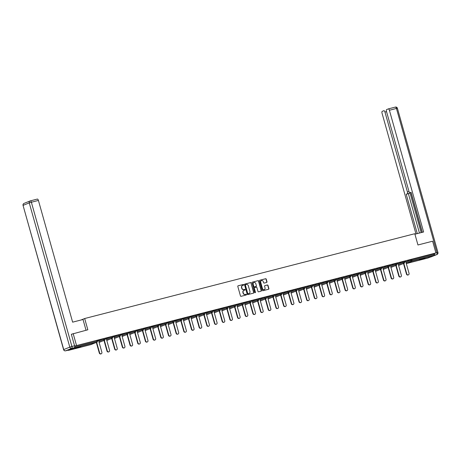<?xml version="1.0" encoding="UTF-8"?>
<svg xmlns="http://www.w3.org/2000/svg" width="461" height="461" viewBox="0 0 461 461"><rect width="100%" height="100%" fill="white"/><g stroke="black" fill="none" stroke-linecap="round" stroke-linejoin="round"><path stroke-width="0.69" d="M243.708 284.754A0.38 0.352 68 0 0 243.27 284.472L238.135 285.791A0.547 0.496 68 0 0 237.801 286.442L240.463 295.916A0.547 0.496 68 0 0 241.091 296.319L246.226 295A0.38 0.352 68 0 0 246.462 294.544A0.38 0.352 68 0 0 246.018 294.262L245.356 294.435A1.752 1.596 68 0 1 243.333 293.144L243.114 292.355A1.752 1.596 68 0 1 244.186 290.274L244.849 290.107A0.38 0.352 68 0 0 245.085 289.646A0.38 0.352 68 0 0 244.641 289.37L243.978 289.537A1.752 1.596 68 0 1 241.962 288.252L241.737 287.462A1.752 1.596 68 0 1 242.809 285.382L243.477 285.209A0.38 0.352 68 0 0 243.708 284.754M243.385 285.232A0.38 0.352 68 0 0 243.051 284.558L237.985 285.86M246.134 295.023A0.38 0.352 68 0 0 245.805 294.349L245.356 294.435M244.762 290.13A0.38 0.352 68 0 0 244.428 289.456L243.978 289.537M425.071 258.062L419.21 259.918L425.071 258.062M80.877 346.493L75.016 348.349L80.877 346.493M266.648 282.443A0.547 0.496 68 0 0 266.982 281.792L266.233 279.135A0.547 0.496 68 0 0 265.605 278.732L259.9 280.202A0.547 0.496 68 0 0 259.566 280.847L262.228 290.326A0.547 0.496 68 0 0 262.862 290.724L268.561 289.26A0.547 0.496 68 0 0 268.896 288.609L267.997 285.399A0.547 0.496 68 0 0 267.363 284.996L264.925 285.624A0.547 0.496 68 0 0 264.591 286.275L265.035 287.866A1.464 1.331 68 0 1 264.291 289.56A1.464 1.331 68 0 1 262.453 288.534L260.695 282.293A1.464 1.331 68 0 1 261.445 280.605A1.464 1.331 68 0 1 263.283 281.631L263.577 282.668A0.547 0.496 68 0 0 264.205 283.071L266.648 282.443M30.351 200.875L37.318 199.083A1.671 0.692 75.6 0 1 37.353 199.071A1.671 0.692 75.6 0 1 38.413 200.431L31.371 202.241L71.922 346.488L74.578 345.808L71.334 334.277L87.838 329.788L84.674 318.528L414.785 233.715L417.948 244.975L432.62 241.207L435.922 252.951L74.636 346.044M73.166 333.562L76.468 345.301M251.205 282.996A0.547 0.496 68 0 0 250.577 282.593L244.872 284.062A0.547 0.496 68 0 0 244.537 284.708L247.2 294.187A0.547 0.496 68 0 0 247.834 294.585L253.533 293.121A0.547 0.496 68 0 0 253.873 292.47L250.991 283.083A0.547 0.496 68 0 0 250.363 282.679L244.722 284.132M252.386 282.132L258.091 280.663A0.547 0.496 68 0 1 258.719 281.066L261.381 290.539A0.547 0.496 68 0 1 261.047 291.191L258.609 291.819A0.547 0.496 68 0 1 257.976 291.415L256.898 287.572A0.547 0.496 68 0 0 256.264 287.174L254.645 287.589A0.547 0.496 68 0 0 254.311 288.24L255.434 292.239A0.38 0.352 68 0 1 255.244 292.683A0.38 0.352 68 0 1 254.76 292.412L252.052 282.777A0.547 0.496 68 0 1 252.386 282.132L252.276 282.172M84.674 318.528L81.032 319.997M68.205 350.158A0.836 0.346 -104.4 0 0 68.522 350.36A0.836 0.346 -104.4 0 0 68.539 350.354L74.607 347.905A0.836 0.346 -104.4 0 0 74.711 346.995M74.711 346.966L97.006 341.244L96.764 340.385L74.642 346.067M435.922 252.951L433.916 253.763L434.158 254.622A0.836 0.346 75.6 0 1 434.06 255.555L427.992 258.004A0.836 0.346 75.6 0 1 427.975 258.01A0.836 0.346 75.6 0 1 427.958 258.016M98.55 340.443L99.409 340.172M99.426 340.218L97.363 340.696M405.784 261.739L411.615 259.491L411.857 260.35L434.158 254.622M433.916 253.763L411.615 259.491M96.764 340.385L97.248 340.287L97.49 341.146L97.006 341.244A0.836 0.346 -104.4 0 1 96.908 342.177L74.607 347.905M402.874 261.785L404.418 261.37L404.66 262.228L403.116 262.643L402.874 261.785L398.108 263.709M395.198 263.755L396.742 263.34L396.984 264.199L395.44 264.614L395.198 263.755L390.427 265.68M387.517 265.732L389.061 265.311L389.303 266.17L387.759 266.591L387.517 265.732L382.745 267.657M379.841 267.703L381.38 267.288L381.622 268.146L380.077 268.561L379.841 267.703L375.07 269.627M372.16 269.673L373.704 269.259L373.946 270.117L372.402 270.532L372.16 269.673L367.388 271.604M364.478 271.65L366.022 271.235L366.265 272.088L364.72 272.509L364.478 271.65L359.713 273.575M356.802 273.621L358.347 273.206L358.583 274.065L357.039 274.479L356.802 273.621L352.031 275.545M349.121 275.597L350.665 275.177L350.907 276.035L349.363 276.45L349.121 275.597L344.35 277.522M341.44 277.568L342.984 277.153L343.226 278.012L341.682 278.427L341.44 277.568L336.674 279.493M333.764 279.539L335.308 279.124L335.545 279.983L334.006 280.397L333.764 279.539L328.993 281.464M326.083 281.515L327.627 281.095L327.869 281.953L326.325 282.374L326.083 281.515L321.311 283.44M318.401 283.486L319.946 283.071L320.188 283.93L318.643 284.345L318.401 283.486L313.636 285.411M310.726 285.457L312.27 285.042L312.512 285.901L310.968 286.316L310.726 285.457L305.954 287.387M303.044 287.434L304.588 287.019L304.83 287.877L303.286 288.292L303.044 287.434L298.273 289.358M295.368 289.404L296.907 288.989L297.149 289.848L295.605 290.263L295.368 289.404L290.597 291.329M287.687 291.381L289.231 290.96L289.473 291.819L287.929 292.234L287.687 291.381L282.916 293.305M280.006 293.352L281.55 292.937L281.792 293.795L280.248 294.21L280.006 293.352L275.24 295.276M272.33 295.322L273.874 294.907L274.111 295.766L272.566 296.181L272.33 295.322L267.559 297.253M264.649 297.299L266.193 296.884L266.435 297.737L264.891 298.158L264.649 297.299L259.877 299.224M256.967 299.27L258.512 298.855L258.754 299.713L257.209 300.128L256.967 299.27L252.202 301.194M249.292 301.246L250.836 300.826L251.072 301.684L249.534 302.099L249.292 301.246L244.52 303.171M241.61 303.217L243.154 302.802L243.396 303.661L241.852 304.076L241.61 303.217L236.839 305.142M233.929 305.188L235.473 304.773L235.715 305.631L234.171 306.046L233.929 305.188L229.163 307.112M226.253 307.164L227.797 306.744L228.039 307.602L226.495 308.023L226.253 307.164L221.482 309.089M218.572 309.135L220.116 308.72L220.358 309.579L218.814 309.994L218.572 309.135L213.8 311.06M210.896 311.106L212.435 310.691L212.677 311.55L211.132 311.964L210.896 311.106L206.125 313.036M203.215 313.082L204.759 312.667L205.001 313.52L203.457 313.941L203.215 313.082L198.443 315.007M195.533 315.053L197.078 314.638L197.32 315.497L195.775 315.912L195.533 315.053L190.762 316.978M187.858 317.03L189.396 316.609L189.638 317.468L188.094 317.883L187.858 317.03L183.086 318.954M180.176 319L181.72 318.586L181.962 319.444L180.418 319.859L180.176 319L175.405 320.925M172.495 320.971L174.039 320.556L174.281 321.415L172.737 321.83L172.495 320.971L167.729 322.896M164.819 322.948L166.363 322.527L166.6 323.386L165.061 323.806L164.819 322.948L160.048 324.872M157.138 324.919L158.682 324.504L158.924 325.362L157.38 325.777L157.138 324.919L152.366 326.843M149.456 326.889L151.001 326.474L151.243 327.333L149.698 327.748L149.456 326.889L144.691 328.82M141.781 328.866L143.325 328.451L143.567 329.31L142.023 329.724L141.781 328.866L137.009 330.791M134.099 330.837L135.643 330.422L135.886 331.28L134.341 331.695L134.099 330.837L129.328 332.761M126.418 332.813L127.962 332.393L128.204 333.251L126.66 333.666L126.418 332.813L121.652 334.738M118.742 334.784L120.286 334.369L120.528 335.228L118.984 335.643L118.742 334.784L113.971 336.709M111.061 336.755L112.605 336.34L112.847 337.198L111.303 337.613L111.061 336.755L106.289 338.685M103.385 338.731L104.924 338.316L105.166 339.169L103.621 339.59L103.385 338.731L98.614 340.656M106.232 338.466L105.045 338.726M113.913 336.495L112.72 336.755M121.589 334.519L120.402 334.778M129.27 332.548L128.077 332.807M136.952 330.577L135.759 330.831M144.627 328.601L143.44 328.86M152.309 326.63L151.116 326.889M159.984 324.653L158.797 324.913M167.666 322.683L166.479 322.942M175.347 320.712L174.154 320.971M183.023 318.735L181.836 318.995M190.704 316.765L189.517 317.024M198.386 314.794L197.193 315.047M206.061 312.817L204.874 313.077M213.743 310.847L212.55 311.106M221.424 308.87L220.231 309.129M229.1 306.899L227.913 307.159M236.781 304.928L235.588 305.182M244.457 302.952L243.27 303.211M252.138 300.981L250.951 301.24M259.82 299.01L258.627 299.264M267.495 297.034L266.308 297.293M275.177 295.063L273.99 295.322M282.858 293.087L281.665 293.346M290.534 291.116L289.347 291.375M298.215 289.145L297.028 289.399M305.897 287.168L304.704 287.428M313.572 285.198L312.385 285.457M321.254 283.221L320.061 283.48M328.929 281.25L327.742 281.51M336.611 279.28L335.424 279.539M344.292 277.303L343.099 277.562M351.968 275.332L350.781 275.592M359.649 273.361L358.462 273.615M367.331 271.385L366.138 271.644M375.006 269.414L373.819 269.673M382.688 267.438L381.501 267.697M390.369 265.467L389.176 265.726M398.045 263.496L396.858 263.75M405.726 261.52L404.533 261.779M242.521 285.486A1.752 1.596 68 0 0 241.524 287.549L241.737 287.462M243.765 289.623A1.752 1.596 68 0 1 241.743 288.338L241.524 287.549M243.898 290.384A1.752 1.596 68 0 0 242.901 292.441L243.114 292.355M245.143 294.521A1.752 1.596 68 0 1 243.12 293.231L242.901 292.441M253.469 293.138A0.547 0.496 68 0 0 253.654 292.556L250.991 283.083M245.615 284.662A0.38 0.352 68 0 0 245.379 285.117L247.718 293.432A0.38 0.352 68 0 0 248.156 293.715L248.859 293.536A1.752 1.596 68 0 0 249.931 291.45L248.335 285.768A1.752 1.596 68 0 0 246.312 284.477L245.615 284.662M245.534 284.691L245.396 284.748A0.38 0.352 68 0 0 245.166 285.203L245.379 285.117M248.934 293.513A1.752 1.596 68 0 1 248.646 293.622L247.943 293.801A0.38 0.352 68 0 1 247.499 293.519L245.166 285.203M252.236 282.201L258.091 280.663M260.984 291.208A0.547 0.496 68 0 0 261.168 290.626L258.506 281.152A0.547 0.496 68 0 0 257.878 280.749M254.535 287.635L254.432 287.676A0.547 0.496 68 0 0 254.097 288.327L255.434 292.239M255.129 292.706A0.38 0.352 68 0 0 255.221 292.326M255.774 283.584A1.464 1.331 68 0 0 253.936 282.558A1.464 1.331 68 0 0 253.193 284.253L253.809 286.448A0.547 0.496 68 0 0 254.443 286.851L256.057 286.437A0.547 0.496 68 0 0 256.397 285.785L255.774 283.584M253.832 282.61A1.464 1.331 68 0 0 252.98 284.339L253.193 284.253M255.953 286.477A0.547 0.496 68 0 1 255.843 286.523L254.224 286.938A0.547 0.496 68 0 1 253.596 286.535L252.98 284.339M261.335 280.651A1.464 1.331 68 0 0 260.482 282.38L260.695 282.293M264.182 289.594A1.464 1.331 68 0 1 262.234 288.621L260.482 282.38M268.498 289.278A0.547 0.496 68 0 0 268.682 288.695L267.783 285.486A0.547 0.496 68 0 0 267.15 285.082L264.775 285.693M266.585 282.46A0.547 0.496 68 0 0 266.769 281.878L266.02 279.222A0.547 0.496 68 0 0 265.386 278.819L259.75 280.271M99.299 353.011L99.622 352.884A1.285 1.17 68 0 0 101.236 353.783L100.913 353.91A1.285 1.17 -112 0 1 99.299 353.011L96.32 342.419M101.236 353.783A1.285 1.17 68 0 0 101.887 352.302L98.539 340.397M99.622 352.884L96.643 342.287M106.981 351.04L107.304 350.907A1.285 1.17 68 0 0 108.911 351.806L108.594 351.939A1.285 1.17 -112 0 1 106.981 351.04L104.002 340.449M108.911 351.806A1.285 1.17 68 0 0 109.562 350.325L106.22 338.42M107.304 350.907L104.324 340.316M114.656 349.063L114.979 348.937A1.285 1.17 68 0 0 116.593 349.836L116.27 349.962A1.285 1.17 -112 0 1 114.656 349.063L111.683 338.472M116.593 349.836A1.285 1.17 68 0 0 117.244 348.355L113.896 336.449M114.979 348.937L112 338.345M122.338 347.093L122.661 346.966A1.285 1.17 68 0 0 124.274 347.859L123.951 347.992A1.285 1.17 -112 0 1 122.338 347.093L119.359 336.501M124.274 347.859A1.285 1.17 68 0 0 124.925 346.384L121.577 334.479M122.661 346.966L119.681 336.369M130.019 345.122L130.336 344.989A1.285 1.17 68 0 0 131.95 345.888L131.627 346.021A1.285 1.17 -112 0 1 130.019 345.122L127.04 334.525M131.95 345.888A1.285 1.17 68 0 0 132.601 344.407L129.259 332.502M130.336 344.989L127.363 334.398M137.695 343.145L138.018 343.019A1.285 1.17 68 0 0 139.631 343.918L139.308 344.044A1.285 1.17 -112 0 1 137.695 343.145L134.721 332.554M139.631 343.918A1.285 1.17 68 0 0 140.282 342.437L136.934 330.531M138.018 343.019L135.038 332.421M86.04 330.255L83.015 319.49L72.631 322.158L38.413 200.431M68.314 350.124L74.388 347.675L71.726 348.355L65.658 350.809L68.314 350.124A1.671 0.692 75.6 0 1 68.28 350.135A1.671 0.692 75.6 0 1 68.245 350.141M74.578 345.808A1.671 0.692 75.6 0 1 74.388 347.675M414.923 234.217L423.613 231.981L389.395 110.26A1.671 0.692 -104.4 0 0 388.335 108.9A1.671 0.692 -104.4 0 0 388.3 108.911L386.67 109.568A1.671 0.692 -104.4 0 0 386.479 111.435L408.942 191.332A1.671 0.692 -104.4 0 0 409.996 192.698A1.671 0.692 -104.4 0 0 410.036 192.686L409.996 192.698M422.299 232.321L411.045 192.277L410.036 192.686M386.537 111.643L384.958 112.052A1.671 0.692 -104.4 0 0 383.898 110.692A1.671 0.692 -104.4 0 0 383.863 110.703L382.232 111.36A1.671 0.692 -104.4 0 0 382.042 113.227L415.972 233.946M409.708 192.635A1.671 0.692 75.6 0 1 409.391 193.263L406.216 194.225L417.286 233.606M407.224 193.816A1.671 0.692 -104.4 0 0 407.415 191.949L409.005 191.54M384.958 112.052L407.415 191.949M434.227 255.192A1.671 0.692 -104.4 0 0 434.377 253.579M409.95 192.704L421.17 232.609M410.935 192.456L422.155 232.361M409.391 193.263L408.383 193.666L419.452 233.053M408.383 193.666L406.216 194.225M145.376 341.175L145.699 341.042A1.285 1.17 68 0 0 147.313 341.941L146.99 342.074A1.285 1.17 -112 0 1 145.376 341.175L142.397 330.583M147.313 341.941A1.285 1.17 68 0 0 147.964 340.46L144.616 328.56M145.699 341.042L142.72 330.451M153.058 339.204L153.375 339.071A1.285 1.17 68 0 0 154.988 339.97L154.666 340.097A1.285 1.17 -112 0 1 153.058 339.204L150.079 328.607M154.988 339.97A1.285 1.17 68 0 0 155.639 338.489L152.297 326.584M153.375 339.071L150.401 328.48M160.733 337.227L161.056 337.1A1.285 1.17 68 0 0 162.67 337.999L162.347 338.126A1.285 1.17 -112 0 1 160.733 337.227L157.754 326.636M162.67 337.999A1.285 1.17 68 0 0 163.321 336.518L159.973 324.613M161.056 337.1L158.077 326.503M168.415 335.256L168.738 335.124A1.285 1.17 68 0 0 170.345 336.023L170.028 336.155A1.285 1.17 -112 0 1 168.415 335.256L165.436 324.659M170.345 336.023A1.285 1.17 68 0 0 171.002 334.542L167.654 322.637M168.738 335.124L165.758 324.532M176.09 333.28L176.413 333.153A1.285 1.17 68 0 0 178.027 334.052L177.704 334.179A1.285 1.17 -112 0 1 176.09 333.28L173.117 322.688M178.027 334.052A1.285 1.17 68 0 0 178.678 332.571L175.336 320.666M176.413 333.153L173.44 322.562M183.772 331.309L184.095 331.177A1.285 1.17 68 0 0 185.708 332.076L185.385 332.208A1.285 1.17 -112 0 1 183.772 331.309L180.793 320.718M185.708 332.076A1.285 1.17 68 0 0 186.359 330.6L183.011 318.695M184.095 331.177L181.115 320.585M191.453 329.338L191.776 329.206A1.285 1.17 68 0 0 193.384 330.105L193.067 330.237A1.285 1.17 -112 0 1 191.453 329.338L188.474 318.741M193.384 330.105A1.285 1.17 68 0 0 194.041 328.624L190.693 316.719M191.776 329.206L188.797 318.614M199.129 327.362L199.452 327.235A1.285 1.17 68 0 0 201.065 328.134L200.742 328.261A1.285 1.17 -112 0 1 199.129 327.362L196.155 316.77M201.065 328.134A1.285 1.17 68 0 0 201.716 326.653L198.368 314.748M199.452 327.235L196.472 316.638M206.81 325.391L207.133 325.259A1.285 1.17 68 0 0 208.747 326.158L208.424 326.29A1.285 1.17 -112 0 1 206.81 325.391L203.831 314.8M208.747 326.158A1.285 1.17 68 0 0 209.398 324.677L206.05 312.777M207.133 325.259L204.154 314.667M214.492 323.415L214.809 323.288A1.285 1.17 68 0 0 216.422 324.187L216.1 324.313A1.285 1.17 -112 0 1 214.492 323.415L211.513 312.823M216.422 324.187A1.285 1.17 68 0 0 217.073 322.706L213.731 310.8M214.809 323.288L211.835 312.696M222.167 321.444L222.49 321.317A1.285 1.17 68 0 0 224.104 322.216L223.781 322.343A1.285 1.17 -112 0 1 222.167 321.444L219.194 310.852M224.104 322.216A1.285 1.17 68 0 0 224.755 320.735L221.407 308.83M222.49 321.317L219.511 310.72M229.849 319.473L230.172 319.34A1.285 1.17 68 0 0 231.785 320.239L231.462 320.372A1.285 1.17 -112 0 1 229.849 319.473L226.87 308.876M231.785 320.239A1.285 1.17 68 0 0 232.436 318.758L229.088 306.853M230.172 319.34L227.192 308.749M237.53 317.496L237.847 317.37A1.285 1.17 68 0 0 239.461 318.269L239.138 318.395A1.285 1.17 -112 0 1 237.53 317.496L234.551 306.905M239.461 318.269A1.285 1.17 68 0 0 240.112 316.788L236.77 304.882M237.847 317.37L234.874 306.778M245.206 315.526L245.529 315.393A1.285 1.17 68 0 0 247.142 316.292L246.819 316.425A1.285 1.17 -112 0 1 245.206 315.526L242.227 304.934M247.142 316.292A1.285 1.17 68 0 0 247.793 314.811L244.445 302.912M245.529 315.393L242.549 304.802M252.887 313.555L253.21 313.422A1.285 1.17 68 0 0 254.818 314.321L254.501 314.454A1.285 1.17 -112 0 1 252.887 313.555L249.908 302.958M254.818 314.321A1.285 1.17 68 0 0 255.475 312.84L252.127 300.935M253.21 313.422L250.231 302.831M260.563 311.578L260.886 311.452A1.285 1.17 68 0 0 262.499 312.351L262.176 312.477A1.285 1.17 -112 0 1 260.563 311.578L257.59 300.987M262.499 312.351A1.285 1.17 68 0 0 263.15 310.87L259.808 298.964M260.886 311.452L257.912 300.854M268.244 309.608L268.567 309.475A1.285 1.17 68 0 0 270.181 310.374L269.858 310.507A1.285 1.17 -112 0 1 268.244 309.608L265.265 299.016M270.181 310.374A1.285 1.17 68 0 0 270.832 308.893L267.484 296.988M268.567 309.475L265.588 298.884M275.926 307.631L276.248 307.504A1.285 1.17 68 0 0 277.856 308.403L277.539 308.53A1.285 1.17 -112 0 1 275.926 307.631L272.947 297.04M277.856 308.403A1.285 1.17 68 0 0 278.513 306.922L275.165 295.017M276.248 307.504L273.269 296.913M283.601 305.66L283.924 305.534A1.285 1.17 68 0 0 285.538 306.427L285.215 306.559A1.285 1.17 -112 0 1 283.601 305.66L280.628 295.069M285.538 306.427A1.285 1.17 68 0 0 286.189 304.952L282.841 293.046M283.924 305.534L280.945 294.936M291.283 303.69L291.606 303.557A1.285 1.17 68 0 0 293.219 304.456L292.896 304.588A1.285 1.17 -112 0 1 291.283 303.69L288.304 293.092M293.219 304.456A1.285 1.17 68 0 0 293.87 302.975L290.522 291.07M291.606 303.557L288.626 292.966M298.964 301.713L299.281 301.586A1.285 1.17 68 0 0 300.895 302.485L300.572 302.612A1.285 1.17 -112 0 1 298.964 301.713L295.985 291.122M300.895 302.485A1.285 1.17 68 0 0 301.546 301.004L298.204 289.099M299.281 301.586L296.308 290.989M306.64 299.742L306.963 299.61A1.285 1.17 68 0 0 308.576 300.509L308.253 300.641A1.285 1.17 -112 0 1 306.64 299.742L303.666 289.151M308.576 300.509A1.285 1.17 68 0 0 309.227 299.028L305.879 287.128M306.963 299.61L303.983 289.018M314.321 297.771L314.644 297.639A1.285 1.17 68 0 0 316.258 298.538L315.935 298.665A1.285 1.17 -112 0 1 314.321 297.771L311.342 287.174M316.258 298.538A1.285 1.17 68 0 0 316.909 297.057L313.561 285.152M314.644 297.639L311.665 287.047M322.003 295.795L322.32 295.668A1.285 1.17 68 0 0 323.933 296.567L323.61 296.694A1.285 1.17 -112 0 1 322.003 295.795L319.024 285.203M323.933 296.567A1.285 1.17 68 0 0 324.584 295.086L321.242 283.181M322.32 295.668L319.346 285.071M329.678 293.824L330.001 293.692A1.285 1.17 68 0 0 331.615 294.591L331.292 294.723A1.285 1.17 -112 0 1 329.678 293.824L326.705 283.227M331.615 294.591A1.285 1.17 68 0 0 332.266 293.11L328.918 281.204M330.001 293.692L327.022 283.1M337.36 291.848L337.683 291.721A1.285 1.17 68 0 0 339.29 292.62L338.973 292.747A1.285 1.17 -112 0 1 337.36 291.848L334.381 281.256M339.29 292.62A1.285 1.17 68 0 0 339.947 291.139L336.599 279.233M337.683 291.721L334.703 281.129M345.035 289.877L345.358 289.744A1.285 1.17 68 0 0 346.972 290.643L346.649 290.776A1.285 1.17 -112 0 1 345.035 289.877L342.062 279.285M346.972 290.643A1.285 1.17 68 0 0 347.623 289.168L344.281 277.263M345.358 289.744L342.385 279.153M352.717 287.906L353.04 287.773A1.285 1.17 68 0 0 354.653 288.672L354.33 288.805A1.285 1.17 -112 0 1 352.717 287.906L349.738 277.309M354.653 288.672A1.285 1.17 68 0 0 355.304 287.191L351.956 275.286M353.04 287.773L350.06 277.182M360.398 285.929L360.721 285.803A1.285 1.17 68 0 0 362.329 286.702L362.012 286.828A1.285 1.17 -112 0 1 360.398 285.929L357.419 275.338M362.329 286.702A1.285 1.17 68 0 0 362.986 285.221L359.638 273.315M360.721 285.803L357.742 275.205M368.074 283.959L368.397 283.826A1.285 1.17 68 0 0 370.01 284.725L369.687 284.858A1.285 1.17 -112 0 1 368.074 283.959L365.1 273.367M370.01 284.725A1.285 1.17 68 0 0 370.661 283.244L367.319 271.345M368.397 283.826L365.423 273.235M375.755 281.982L376.078 281.855A1.285 1.17 68 0 0 377.692 282.754L377.369 282.881A1.285 1.17 -112 0 1 375.755 281.982L372.776 271.391M377.692 282.754A1.285 1.17 68 0 0 378.343 281.273L374.995 269.368M376.078 281.855L373.099 271.264M383.437 280.011L383.759 279.885A1.285 1.17 68 0 0 385.367 280.778L385.044 280.91A1.285 1.17 -112 0 1 383.437 280.011L380.458 269.42M385.367 280.778A1.285 1.17 68 0 0 386.018 279.303L382.676 267.397M383.759 279.885L380.78 269.287M391.112 278.041L391.435 277.908A1.285 1.17 68 0 0 393.049 278.807L392.726 278.94A1.285 1.17 -112 0 1 391.112 278.041L388.139 267.443M393.049 278.807A1.285 1.17 68 0 0 393.7 277.326L390.352 265.421M391.435 277.908L388.456 267.317M398.794 276.064L399.117 275.937A1.285 1.17 68 0 0 400.73 276.836L400.407 276.963A1.285 1.17 -112 0 1 398.794 276.064L395.815 265.473M400.73 276.836A1.285 1.17 68 0 0 401.381 275.355L398.033 263.45M399.117 275.937L396.137 265.346M406.475 274.093L406.792 273.961A1.285 1.17 68 0 0 408.406 274.86L408.083 274.992A1.285 1.17 -112 0 1 406.475 274.093L403.496 263.502M408.406 274.86A1.285 1.17 68 0 0 409.057 273.379L405.715 261.479M406.792 273.961L403.819 263.369M68.539 350.354L90.84 344.626L96.908 342.177A0.836 0.761 68 0 0 96.994 342.148A0.836 0.836 0 0 0 97.49 341.146M68.522 350.36L90.823 344.632A0.836 0.346 -104.4 0 0 90.823 344.632A0.836 0.346 -104.4 0 0 90.84 344.626A0.836 0.761 68 0 0 91.007 344.557M434.06 255.555L411.759 261.283L406.279 263.496M406.302 263.577L427.992 258.004L406.302 263.577M406.026 262.597L411.857 260.35A0.836 0.346 75.6 0 1 411.759 261.283A0.836 0.761 -112 0 1 410.797 260.667L410.555 259.814M98.856 341.515L103.621 339.59A0.836 0.761 -112 0 0 104.589 340.201A0.836 0.761 68 0 0 104.676 340.172A0.836 0.836 0 0 0 105.166 339.169M106.531 339.538L111.303 337.613A0.836 0.761 -112 0 0 112.265 338.23A0.836 0.761 68 0 0 112.357 338.201A0.836 0.836 0 0 0 112.847 337.198M114.213 337.567L118.984 335.643A0.836 0.761 -112 0 0 119.946 336.259A0.836 0.761 68 0 0 120.033 336.23A0.836 0.836 0 0 0 120.528 335.228M121.894 335.596L126.66 333.666A0.836 0.761 -112 0 0 127.628 334.283A0.836 0.761 68 0 0 127.714 334.254A0.836 0.836 0 0 0 128.204 333.251M129.57 333.62L134.341 331.695A0.836 0.761 -112 0 0 135.304 332.312A0.836 0.761 68 0 0 135.39 332.283A0.836 0.836 0 0 0 135.886 331.28M137.251 331.649L142.023 329.724A0.836 0.761 -112 0 0 142.985 330.335A0.836 0.761 68 0 0 143.071 330.307A0.836 0.836 0 0 0 143.567 329.31M144.933 329.678L149.698 327.748A0.836 0.761 -112 0 0 150.666 328.365A0.836 0.761 68 0 0 150.753 328.336A0.836 0.836 0 0 0 151.243 327.333M152.608 327.702L157.38 325.777A0.836 0.761 -112 0 0 158.342 326.394A0.836 0.761 68 0 0 158.428 326.365A0.836 0.836 0 0 0 158.924 325.362M160.29 325.731L165.061 323.806A0.836 0.761 -112 0 0 166.023 324.417A0.836 0.761 68 0 0 166.11 324.388A0.836 0.836 0 0 0 166.6 323.386M167.965 323.755L172.737 321.83A0.836 0.761 -112 0 0 173.705 322.446A0.836 0.761 68 0 0 173.791 322.418A0.836 0.836 0 0 0 174.281 321.415M175.647 321.784L180.418 319.859A0.836 0.761 -112 0 0 181.38 320.47A0.836 0.761 68 0 0 181.467 320.447A0.836 0.836 0 0 0 181.962 319.444M183.328 319.813L188.094 317.883A0.836 0.761 -112 0 0 189.062 318.499A0.836 0.761 68 0 0 189.148 318.47A0.836 0.836 0 0 0 189.638 317.468M191.004 317.836L195.775 315.912A0.836 0.761 -112 0 0 196.738 316.528A0.836 0.761 68 0 0 196.83 316.5A0.836 0.836 0 0 0 197.32 315.497M198.685 315.866L203.457 313.941A0.836 0.761 -112 0 0 204.419 314.552A0.836 0.761 68 0 0 204.505 314.523A0.836 0.836 0 0 0 205.001 313.52M206.367 313.889L211.132 311.964A0.836 0.761 -112 0 0 212.1 312.581A0.836 0.761 68 0 0 212.187 312.552A0.836 0.836 0 0 0 212.677 311.55M214.042 311.918L218.814 309.994A0.836 0.761 -112 0 0 219.776 310.61A0.836 0.761 68 0 0 219.862 310.581A0.836 0.836 0 0 0 220.358 309.579M221.724 309.948L226.495 308.023A0.836 0.761 -112 0 0 227.457 308.634A0.836 0.761 68 0 0 227.544 308.605A0.836 0.836 0 0 0 228.039 307.602M229.405 307.971L234.171 306.046A0.836 0.761 -112 0 0 235.139 306.663A0.836 0.761 68 0 0 235.225 306.634A0.836 0.836 0 0 0 235.715 305.631M237.081 306L241.852 304.076A0.836 0.761 -112 0 0 242.814 304.686A0.836 0.761 68 0 0 242.901 304.658A0.836 0.836 0 0 0 243.396 303.661M244.762 304.03L249.534 302.099A0.836 0.761 -112 0 0 250.496 302.716A0.836 0.761 68 0 0 250.582 302.687A0.836 0.836 0 0 0 251.072 301.684M252.438 302.053L257.209 300.128A0.836 0.761 -112 0 0 258.177 300.745A0.836 0.761 68 0 0 258.264 300.716A0.836 0.836 0 0 0 258.754 299.713M260.119 300.082L264.891 298.158A0.836 0.761 -112 0 0 265.853 298.768A0.836 0.761 68 0 0 265.939 298.74A0.836 0.836 0 0 0 266.435 297.737M267.801 298.106L272.566 296.181A0.836 0.761 -112 0 0 273.534 296.798A0.836 0.761 68 0 0 273.621 296.769A0.836 0.836 0 0 0 274.111 295.766M275.476 296.135L280.248 294.21A0.836 0.761 -112 0 0 281.21 294.827A0.836 0.761 68 0 0 281.302 294.798A0.836 0.836 0 0 0 281.792 293.795M283.158 294.164L287.929 292.234A0.836 0.761 -112 0 0 288.891 292.85A0.836 0.761 68 0 0 288.978 292.821A0.836 0.836 0 0 0 289.473 291.819M290.839 292.188L295.605 290.263A0.836 0.761 -112 0 0 296.573 290.879A0.836 0.761 68 0 0 296.659 290.851A0.836 0.836 0 0 0 297.149 289.848M298.515 290.217L303.286 288.292A0.836 0.761 -112 0 0 304.248 288.903A0.836 0.761 68 0 0 304.341 288.874A0.836 0.836 0 0 0 304.83 287.877M306.196 288.246L310.968 286.316A0.836 0.761 -112 0 0 311.93 286.932A0.836 0.761 68 0 0 312.016 286.903A0.836 0.836 0 0 0 312.512 285.901M313.878 286.269L318.643 284.345A0.836 0.761 -112 0 0 319.611 284.961A0.836 0.761 68 0 0 319.698 284.933A0.836 0.836 0 0 0 320.188 283.93M321.553 284.299L326.325 282.374A0.836 0.761 -112 0 0 327.287 282.985A0.836 0.761 68 0 0 327.373 282.956A0.836 0.836 0 0 0 327.869 281.953M329.235 282.322L334.006 280.397A0.836 0.761 -112 0 0 334.968 281.014A0.836 0.761 68 0 0 335.055 280.985A0.836 0.836 0 0 0 335.545 279.983M336.91 280.351L341.682 278.427A0.836 0.761 -112 0 0 342.65 279.038A0.836 0.761 68 0 0 342.736 279.014A0.836 0.836 0 0 0 343.226 278.012M344.592 278.381L349.363 276.45A0.836 0.761 -112 0 0 350.325 277.067A0.836 0.761 68 0 0 350.412 277.038A0.836 0.836 0 0 0 350.907 276.035M352.273 276.404L357.039 274.479A0.836 0.761 -112 0 0 358.007 275.096A0.836 0.761 68 0 0 358.093 275.067A0.836 0.836 0 0 0 358.583 274.065M359.949 274.433L364.72 272.509A0.836 0.761 -112 0 0 365.688 273.119A0.836 0.761 68 0 0 365.775 273.091A0.836 0.836 0 0 0 366.265 272.088M367.63 272.457L372.402 270.532A0.836 0.761 -112 0 0 373.364 271.149A0.836 0.761 68 0 0 373.45 271.12A0.836 0.836 0 0 0 373.946 270.117M375.312 270.486L380.077 268.561A0.836 0.761 -112 0 0 381.045 269.178A0.836 0.761 68 0 0 381.132 269.149A0.836 0.836 0 0 0 381.622 268.146M382.987 268.515L387.759 266.591A0.836 0.761 -112 0 0 388.721 267.201A0.836 0.761 68 0 0 388.813 267.173A0.836 0.836 0 0 0 389.303 266.17M390.669 266.539L395.44 264.614A0.836 0.761 -112 0 0 396.402 265.231A0.836 0.761 68 0 0 396.489 265.202A0.836 0.836 0 0 0 396.984 264.199M398.35 264.568L403.116 262.643A0.836 0.761 -112 0 0 404.084 263.254A0.836 0.761 68 0 0 404.17 263.225A0.836 0.836 0 0 0 404.66 262.228M24.035 203.399A1.671 1.671 0 0 0 23.05 205.404L63.727 349.576L69.801 347.127L29.25 202.88L23.183 205.329A1.671 1.521 -112 0 1 24.035 203.399L30.103 200.95A1.671 1.521 68 0 0 29.25 202.88L31.371 202.241A1.671 0.692 -104.4 0 0 30.311 200.881A1.671 0.692 -104.4 0 0 30.276 200.892A1.671 1.521 68 0 0 30.103 200.95A1.671 1.671 0 0 1 30.311 200.881L37.353 199.071M65.566 350.827A1.671 0.692 -104.4 0 0 65.623 350.821A1.671 0.692 -104.4 0 0 65.658 350.809A1.671 1.521 68 0 1 63.727 349.576L63.595 349.651A1.671 1.671 0 0 0 65.623 350.821L68.28 350.135M71.922 346.488L69.801 347.127A1.671 1.521 -112 0 0 71.726 348.355A1.671 0.692 -104.4 0 0 71.922 346.488M430.649 257.036A1.671 0.692 75.6 0 0 430.689 257.025A1.671 1.671 0 0 0 430.897 256.956A1.671 1.521 68 0 1 430.724 257.013A1.671 0.692 75.6 0 1 430.689 257.025L436.792 254.564L434.222 255.227M388.375 108.894L395.342 107.102A1.671 0.692 75.6 0 1 395.377 107.09A1.671 0.692 75.6 0 1 396.437 108.45L389.395 110.26M435.806 253.003L436.982 252.697L396.437 108.45L397.405 108.26A1.671 1.671 0 0 0 395.377 107.09L388.335 108.9M436.982 252.697A1.671 0.692 75.6 0 1 436.792 254.564A1.671 1.521 -112 0 0 436.965 254.507A1.671 1.671 0 0 0 437.95 252.501L436.982 252.697M90.823 344.632A0.836 0.836 0 0 0 90.926 344.598L96.994 342.148M99.109 342.419L104.676 340.172M106.791 340.449L112.357 338.201M114.466 338.478L120.033 336.23M122.148 336.501L127.714 334.254M129.829 334.53L135.39 332.283M137.505 332.554L143.071 330.307M145.186 330.583L150.753 328.336M152.862 328.612L158.428 326.365M160.543 326.636L166.11 324.388M168.225 324.665L173.791 322.418M175.9 322.688L181.467 320.447M183.582 320.718L189.148 318.47M191.263 318.747L196.83 316.5M198.939 316.77L204.505 314.523M206.62 314.8L212.187 312.552M214.302 312.829L219.862 310.581M221.977 310.852L227.544 308.605M229.659 308.882L235.225 306.634M237.334 306.905L242.901 304.658M245.016 304.934L250.582 302.687M252.697 302.963L258.264 300.716M260.373 300.987L265.939 298.74M268.054 299.016L273.621 296.769M275.736 297.045L281.302 294.798M283.411 295.069L288.978 292.821M291.093 293.098L296.659 290.851M298.774 291.122L304.341 288.874M306.45 289.151L312.016 286.903M314.131 287.18L319.698 284.933M321.807 285.203L327.373 282.956M329.488 283.233L335.055 280.985M337.17 281.256L342.736 279.014M344.845 279.285L350.412 277.038M352.527 277.315L358.093 275.067M360.208 275.338L365.775 273.091M367.884 273.367L373.45 271.12M375.565 271.396L381.132 269.149M383.247 269.42L388.813 267.173M390.922 267.449L396.489 265.202M398.604 265.473L404.17 263.225M23.05 205.404L63.595 349.651M397.405 108.26L437.95 252.501M436.965 254.507L430.897 256.956"/></g></svg>
